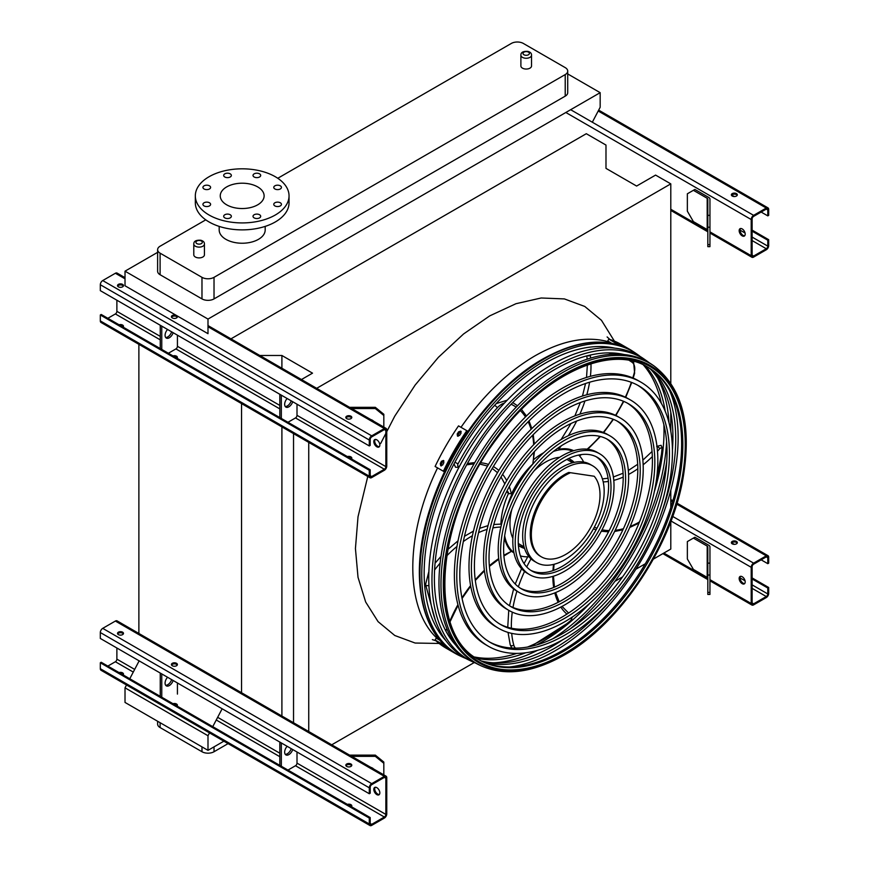 <?xml version="1.0" encoding="UTF-8"?>
<svg xmlns="http://www.w3.org/2000/svg" width="869" height="869" viewBox="0 0 869 869"><rect width="100%" height="100%" fill="white"/><g stroke="black" fill="none" stroke-linecap="round" stroke-linejoin="round"><path stroke-width="1.3" d="M522.454 68.14A5.323 3.074 0 0 0 528.254 68.814A5.323 3.074 0 0 0 531.535 65.968L531.535 55.192A5.323 3.074 180 0 1 528.254 58.027A5.323 3.074 180 0 1 522.454 57.365A5.323 3.074 180 0 1 520.889 55.192L520.889 65.968A5.323 3.074 0 0 0 522.454 68.14M195.351 256.996A5.323 3.074 0 0 0 201.152 257.658A5.323 3.074 0 0 0 204.432 254.823L204.432 244.037A5.323 3.074 180 0 1 201.152 246.883A5.323 3.074 180 0 1 195.351 246.209A5.323 3.074 180 0 1 193.787 244.037L193.787 254.823A5.323 3.074 0 0 0 195.351 256.996M205.768 219.846L160.102 246.209A8.516 4.921 0 0 0 157.615 249.696A8.516 4.921 0 0 0 160.102 253.172L201.977 277.341A8.516 4.921 0 0 0 214.024 277.341L565.219 74.582A8.516 4.921 0 0 0 567.718 71.095A8.516 4.921 0 0 0 565.219 67.619L523.355 43.45A8.516 4.921 0 0 0 511.309 43.45L277.776 178.275M219.184 226.396L219.184 229.959A23.007 13.285 0 0 0 225.918 239.344A23.007 13.285 0 0 0 258.451 239.344A23.007 13.285 0 0 0 265.186 229.959L265.186 226.396M157.615 252.347L125.017 271.171L125.017 285.771L207.995 333.685L207.995 319.075L125.017 271.171M592.321 122.225L600.164 107.267L600.164 92.668L207.995 319.075M600.164 92.668L567.718 73.93M160.102 253.172L160.102 274.734L201.977 298.903L201.977 277.341M160.102 274.734A8.516 4.921 180 0 1 157.615 271.258L157.615 249.696M567.718 71.095L567.718 92.668A8.516 4.921 180 0 1 565.219 96.144L565.219 74.582M214.024 277.341L214.024 298.903L565.219 96.144M214.024 298.903A8.516 4.921 180 0 1 201.977 298.903M331.73 744.809L474.246 662.536M614.948 581.307L622.573 576.897M635.869 569.228L645.319 563.764M653.358 559.125L670.792 549.056L670.792 521.596M670.792 383.164L670.792 183.87L655.584 175.093L636.608 186.053L605.986 168.369L605.986 145.069L586.303 133.707L230.98 338.845M670.792 507.529L670.792 490.235M670.792 431.143L670.792 412.286M670.792 393.461L670.792 392.69M316.674 388.324L670.792 183.87M308.745 731.546L308.745 442.397M293.537 722.758L293.537 433.609M281.904 368.239L281.904 355.486L312.514 373.159L301.467 379.536M281.904 716.034L281.904 426.885M259.798 355.486L281.904 355.486M241.539 693.886L241.539 403.585M138.877 634.62L138.877 344.309M126.516 684.978L125.017 687.824L125.017 702.434L207.995 750.349L223.865 741.181M138.877 661.396L129.774 678.754M209.494 732.882L207.995 735.739L125.017 687.824M221.856 709.31L212.753 726.658M207.995 735.739L207.995 750.349M214.024 746.862L214.024 751.739L228.08 743.614M160.102 722.693L160.102 727.57L201.977 751.739L201.977 746.862M160.102 727.57A8.516 4.921 180 0 1 157.615 724.083L157.615 721.259M214.024 751.739A8.516 4.921 180 0 1 201.977 751.739M257.691 204.823A21.942 12.666 180 0 1 233.794 207.572A21.942 12.666 180 0 1 220.248 195.873A21.942 12.666 180 0 1 242.179 183.207A21.942 12.666 180 0 1 264.122 195.873A21.942 12.666 180 0 1 257.691 204.823M274.886 188.964A3.834 2.216 0 0 0 279.068 189.442A3.834 2.216 0 0 0 281.437 187.4A3.834 2.216 0 0 0 277.602 185.184A3.834 2.216 0 0 0 273.768 187.4A3.834 2.216 0 0 0 274.886 188.964M254.139 176.983A3.834 2.216 0 0 0 258.321 177.461A3.834 2.216 0 0 0 260.689 175.419A3.834 2.216 0 0 0 256.855 173.203A3.834 2.216 0 0 0 253.02 175.419A3.834 2.216 0 0 0 254.139 176.983M224.799 176.983A3.834 2.216 0 0 0 228.982 177.461A3.834 2.216 0 0 0 231.35 175.419A3.834 2.216 0 0 0 227.515 173.203A3.834 2.216 0 0 0 223.681 175.419A3.834 2.216 0 0 0 224.799 176.983M204.052 188.964A3.834 2.216 0 0 0 208.234 189.442A3.834 2.216 0 0 0 210.602 187.4A3.834 2.216 0 0 0 206.768 185.184A3.834 2.216 0 0 0 202.933 187.4A3.834 2.216 0 0 0 204.052 188.964M204.052 205.91A3.834 2.216 0 0 0 208.234 206.387A3.834 2.216 0 0 0 210.602 204.334A3.834 2.216 0 0 0 206.768 202.129A3.834 2.216 0 0 0 202.933 204.334A3.834 2.216 0 0 0 204.052 205.91M224.799 217.88A3.834 2.216 0 0 0 228.982 218.358A3.834 2.216 0 0 0 231.35 216.316A3.834 2.216 0 0 0 227.515 214.1A3.834 2.216 0 0 0 223.681 216.316A3.834 2.216 0 0 0 224.799 217.88M254.139 217.88A3.834 2.216 0 0 0 258.321 218.358A3.834 2.216 0 0 0 260.689 216.316A3.834 2.216 0 0 0 256.855 214.1A3.834 2.216 0 0 0 253.02 216.316A3.834 2.216 0 0 0 254.139 217.88M274.886 205.91A3.834 2.216 0 0 0 279.068 206.387A3.834 2.216 0 0 0 281.437 204.334A3.834 2.216 0 0 0 277.602 202.129A3.834 2.216 0 0 0 273.768 204.334A3.834 2.216 0 0 0 274.886 205.91M275.321 215.001A46.861 27.048 180 0 1 224.256 220.867A46.861 27.048 180 0 1 195.329 195.873A46.861 27.048 180 0 1 242.179 168.814A46.861 27.048 180 0 1 289.04 195.873A46.861 27.048 180 0 1 275.321 215.001M289.04 195.873L289.04 202.825A46.861 27.048 180 0 1 275.321 221.953A46.861 27.048 180 0 1 224.256 227.819A46.861 27.048 180 0 1 195.329 202.825L195.329 195.873M742.18 235.868A4.258 2.455 60 0 1 739.389 232.11A4.258 2.455 60 0 1 740.051 228.699A4.258 2.455 60 0 1 742.18 228.916A4.258 2.455 60 0 1 744.961 232.664A4.258 2.455 60 0 1 744.309 236.075A4.258 2.455 60 0 1 742.18 235.868M751.207 219.52L751.207 255.692A3.411 1.966 120 0 0 751.913 257.257A3.411 1.966 120 0 0 753.619 257.083L766.273 249.783A3.411 1.966 120 0 0 768.685 245.601L768.685 239.692L767.783 240.213L767.783 246.123A2.129 1.227 -60 0 1 766.273 248.74L753.619 256.04A2.129 1.227 -60 0 1 752.554 256.149A2.129 1.227 -60 0 1 752.119 255.171L752.119 218.999A2.129 1.227 -60 0 1 753.619 216.392L766.273 209.092A2.129 1.227 -60 0 1 767.338 208.984A2.129 1.227 -60 0 1 767.783 209.961L767.783 215.87L768.685 215.349L768.685 209.44A3.411 1.966 120 0 0 767.979 207.876A3.411 1.966 120 0 0 766.273 208.039L753.619 215.349A3.411 1.966 120 0 0 751.207 219.52L565.828 112.492M708.702 197.415L694.885 189.442L693.386 190.311L707.192 198.284A2.129 1.227 180 0 1 707.822 199.153L707.822 215.349L709.951 215.349L709.951 199.153A4.258 2.455 0 0 0 708.702 197.415M740.551 228.525A4.258 2.455 -120 0 0 740.953 233.098A4.258 2.455 -120 0 0 744.711 235.738M736.456 193.613A2.976 1.716 0 0 0 733.208 193.233A2.976 1.716 0 0 0 731.361 194.83A2.976 1.716 0 0 0 734.348 196.546A2.976 1.716 0 0 0 737.325 194.83A2.976 1.716 0 0 0 736.456 193.613M731.72 195.047L734.316 196.546M761.146 212.047L767.783 215.87M731.502 195.351A2.976 1.716 180 0 1 736.456 194.656A2.976 1.716 180 0 1 737.184 195.351M752.119 231.176L767.783 240.213M752.119 230.133L768.685 239.692M693.386 190.311L687.357 193.787L687.357 211.178L693.386 221.606L707.192 229.579A2.129 1.227 180 0 1 707.822 230.448M707.822 246.644L707.822 244.613L709.951 244.613L709.951 246.644L707.822 246.644M709.951 215.349L709.951 227.222L707.822 227.222L707.822 244.613M707.822 227.222L707.822 215.349M709.951 227.222L709.951 244.613M116.88 300.207L116.88 311.341A2.129 1.227 -60 0 1 115.381 313.948L107.854 318.293M375.191 439.464A4.258 2.455 -120 0 0 375.593 444.037A4.258 2.455 -120 0 0 379.351 446.666M386.759 466.11L386.759 429.938A3.411 1.966 120 0 0 386.053 428.374A3.411 1.966 120 0 0 384.348 428.547L371.704 435.847A3.411 1.966 120 0 0 369.292 440.018L369.292 445.938L370.194 445.417L370.194 439.497A2.129 1.227 -60 0 1 371.704 436.89L384.348 429.59A2.129 1.227 -60 0 1 385.412 429.482A2.129 1.227 -60 0 1 385.858 430.459L385.858 466.631A2.129 1.227 -60 0 1 384.348 469.238L371.704 476.538A2.129 1.227 -60 0 1 370.639 476.647A2.129 1.227 -60 0 1 370.194 475.669L370.194 469.76L369.292 470.281L369.292 476.19A3.411 1.966 120 0 0 369.998 477.754A3.411 1.966 120 0 0 371.704 477.581L384.348 470.281A3.411 1.966 120 0 0 386.759 466.11M287.965 422.28L295.493 417.935A2.129 1.227 120 0 0 297.002 415.328L297.002 404.194M376.82 446.807A4.258 2.455 60 0 1 374.039 443.049A4.258 2.455 60 0 1 374.691 439.638A4.258 2.455 60 0 1 376.82 439.844A4.258 2.455 60 0 1 379.601 443.603A4.258 2.455 60 0 1 378.949 447.014A4.258 2.455 60 0 1 376.82 446.807M369.292 470.281L100.315 314.991L101.217 314.469L370.194 469.76M177.037 358.234A2.976 1.716 0 0 0 177.395 357.42A2.976 1.716 0 0 0 172.996 355.91M168.39 353.248L175.918 348.903A2.129 1.227 120 0 0 177.428 346.296L177.428 335.162M171.573 317.25A2.976 1.716 180 0 1 176.526 316.555A2.976 1.716 180 0 1 177.254 317.25M123.126 327.113A2.976 1.716 0 0 0 123.485 326.299A2.976 1.716 0 0 0 119.086 324.778M117.663 286.118A2.976 1.716 180 0 1 122.605 285.423A2.976 1.716 180 0 1 123.344 286.118M125.017 277.667L117.087 273.083A3.411 1.966 120 0 0 115.381 273.257L102.727 280.557A3.411 1.966 120 0 0 100.315 284.728L100.315 290.648L369.292 445.938M118.39 286.813A2.976 1.716 0 0 0 121.638 287.194A2.976 1.716 0 0 0 123.485 285.597A2.976 1.716 0 0 0 120.498 283.881A2.976 1.716 0 0 0 117.521 285.597A2.976 1.716 0 0 0 118.39 286.813M172.301 317.945A2.976 1.716 0 0 0 175.56 318.315A2.976 1.716 0 0 0 177.395 316.729A2.976 1.716 0 0 0 174.408 315.012A2.976 1.716 0 0 0 171.432 316.729A2.976 1.716 0 0 0 172.301 317.945M346.698 418.63A2.976 1.716 0 0 0 349.946 419.01A2.976 1.716 0 0 0 351.793 417.413A2.976 1.716 0 0 0 348.806 415.697A2.976 1.716 0 0 0 345.829 417.413A2.976 1.716 0 0 0 346.698 418.63M123.344 326.82A2.976 1.716 0 0 0 120.53 325.614M177.254 357.941A2.976 1.716 0 0 0 174.441 356.746M351.652 458.626A2.976 1.716 0 0 0 348.838 457.431M100.315 314.991L100.315 320.9A3.411 1.966 120 0 0 101.021 322.464L369.998 477.754M351.434 458.93A2.976 1.716 0 0 0 351.793 458.104A2.976 1.716 0 0 0 347.394 456.594M345.971 417.935A2.976 1.716 180 0 1 350.913 417.239A2.976 1.716 180 0 1 351.652 417.935M160.254 325.245L160.254 348.556M161.764 326.114L161.764 349.425M165.653 337.465A5.964 3.443 120 0 0 171.627 331.817M167.554 329.47A5.964 3.443 120 0 0 166.316 338.063A5.964 3.443 120 0 0 173.137 332.686M281.339 395.156L281.339 418.456M287.139 398.502A5.964 3.443 120 0 0 285.89 407.105A5.964 3.443 120 0 0 292.712 401.728M279.829 394.287L279.829 417.587M285.228 406.496A5.964 3.443 120 0 0 291.202 400.848M370.824 419.586A5.964 4.866 -0 0 1 373.616 421.193M374.952 439.844L375.788 439.464M383.826 415.501L375.31 408.549L375.31 407.311L383.826 414.274L383.826 427.092M351.706 408.549L375.31 408.549M375.31 407.311L349.577 407.311M116.88 648.002L116.88 659.136A2.129 1.227 -60 0 1 115.381 661.744L107.854 666.089M375.191 787.26A4.258 2.455 -120 0 0 375.593 791.833A4.258 2.455 -120 0 0 379.351 794.472M386.759 813.905L386.759 777.733A3.411 1.966 120 0 0 386.053 776.169A3.411 1.966 120 0 0 384.348 776.343L371.704 783.642A3.411 1.966 120 0 0 369.292 787.814L369.292 793.734L370.194 793.212L370.194 787.292A2.129 1.227 -60 0 1 371.704 784.685L384.348 777.386A2.129 1.227 -60 0 1 385.412 777.277A2.129 1.227 -60 0 1 385.858 778.255L385.858 814.427A2.129 1.227 -60 0 1 384.348 817.034L371.704 824.333A2.129 1.227 -60 0 1 370.639 824.442A2.129 1.227 -60 0 1 370.194 823.464L370.194 817.555L369.292 818.077L369.292 823.986A3.411 1.966 120 0 0 369.998 825.55A3.411 1.966 120 0 0 371.704 825.376L384.348 818.077A3.411 1.966 120 0 0 386.759 813.905M287.965 770.086L295.493 765.73A2.129 1.227 120 0 0 297.002 763.123L297.002 752M376.82 794.603A4.258 2.455 60 0 1 374.039 790.844A4.258 2.455 60 0 1 374.691 787.433A4.258 2.455 60 0 1 376.82 787.651A4.258 2.455 60 0 1 379.601 791.398A4.258 2.455 60 0 1 378.949 794.809A4.258 2.455 60 0 1 376.82 794.603M369.292 818.077L100.315 662.786L101.217 662.265L370.194 817.555M177.037 706.041A2.976 1.716 0 0 0 177.395 705.215A2.976 1.716 0 0 0 172.996 703.705M177.428 694.092L177.428 682.958M171.573 665.046A2.976 1.716 180 0 1 176.526 664.351A2.976 1.716 180 0 1 177.254 665.046M123.126 674.909A2.976 1.716 0 0 0 123.485 674.094A2.976 1.716 0 0 0 119.086 672.573M117.663 633.925A2.976 1.716 180 0 1 122.605 633.229A2.976 1.716 180 0 1 123.344 633.925M386.053 776.169L117.087 620.879A3.411 1.966 120 0 0 115.381 621.053L102.727 628.352A3.411 1.966 120 0 0 100.315 632.534L100.315 638.443L369.292 793.734M118.39 634.62A2.976 1.716 0 0 0 121.638 634.989A2.976 1.716 0 0 0 123.485 633.403A2.976 1.716 0 0 0 120.498 631.676A2.976 1.716 0 0 0 117.521 633.403A2.976 1.716 0 0 0 118.39 634.62M172.301 665.741A2.976 1.716 0 0 0 175.56 666.121A2.976 1.716 0 0 0 177.395 664.524A2.976 1.716 0 0 0 174.408 662.808A2.976 1.716 0 0 0 171.432 664.524A2.976 1.716 0 0 0 172.301 665.741M346.698 766.425A2.976 1.716 0 0 0 349.946 766.806A2.976 1.716 0 0 0 351.793 765.209A2.976 1.716 0 0 0 348.806 763.493A2.976 1.716 0 0 0 345.829 765.209A2.976 1.716 0 0 0 346.698 766.425M123.344 674.616A2.976 1.716 0 0 0 120.53 673.41M177.254 705.737A2.976 1.716 0 0 0 174.441 704.542M351.652 806.421A2.976 1.716 0 0 0 348.838 805.226M100.315 662.786L100.315 668.696A3.411 1.966 120 0 0 101.021 670.26L369.998 825.55M351.434 806.725A2.976 1.716 0 0 0 351.793 805.9A2.976 1.716 0 0 0 347.394 804.39M345.971 765.73A2.976 1.716 180 0 1 350.913 765.035A2.976 1.716 180 0 1 351.652 765.73M160.254 673.051L160.254 696.351M161.764 673.92L161.764 697.22M165.653 685.261A5.964 3.443 120 0 0 171.627 679.612M167.554 677.266A5.964 3.443 120 0 0 166.316 685.858A5.964 3.443 120 0 0 173.137 680.481M281.339 742.952L281.339 766.252M287.139 746.297A5.964 3.443 120 0 0 285.89 754.9A5.964 3.443 120 0 0 292.712 749.523M279.829 742.083L279.829 765.383M285.228 754.303A5.964 3.443 120 0 0 291.202 748.654M370.824 767.381A5.964 4.866 -0 0 1 373.616 768.989M374.952 787.651L375.788 787.26M383.826 763.297L375.31 756.345L375.31 755.118L383.826 762.07L383.826 774.887M351.706 756.345L375.31 756.345M375.31 755.118L349.577 755.118M742.18 583.664A4.258 2.455 60 0 1 739.389 579.916A4.258 2.455 60 0 1 740.051 576.495A4.258 2.455 60 0 1 742.18 576.712A4.258 2.455 60 0 1 744.961 580.459A4.258 2.455 60 0 1 744.309 583.881A4.258 2.455 60 0 1 742.18 583.664M751.207 567.316L751.207 603.488A3.411 1.966 120 0 0 751.913 605.052A3.411 1.966 120 0 0 753.619 604.878L766.273 597.579A3.411 1.966 120 0 0 768.685 593.408L768.685 587.487L767.783 588.009L767.783 593.929A2.129 1.227 -60 0 1 766.273 596.536L753.619 603.836A2.129 1.227 -60 0 1 752.554 603.944A2.129 1.227 -60 0 1 752.119 602.967L752.119 566.794A2.129 1.227 -60 0 1 753.619 564.187L766.273 556.888A2.129 1.227 -60 0 1 767.338 556.779A2.129 1.227 -60 0 1 767.783 557.757L767.783 563.666L768.685 563.145L768.685 557.235A3.411 1.966 120 0 0 767.979 555.671A3.411 1.966 120 0 0 766.273 555.845L753.619 563.145A3.411 1.966 120 0 0 751.207 567.316L671.009 521.02M708.702 545.211L694.885 537.238L693.386 538.107L707.192 546.08A2.129 1.227 180 0 1 707.822 546.949L707.822 563.145L709.951 563.145L709.951 546.949A4.258 2.455 0 0 0 708.702 545.211M740.551 576.321A4.258 2.455 -120 0 0 740.953 580.894A4.258 2.455 -120 0 0 744.711 583.534M736.456 541.409A2.976 1.716 0 0 0 733.208 541.039A2.976 1.716 0 0 0 731.361 542.625A2.976 1.716 0 0 0 734.348 544.342A2.976 1.716 0 0 0 737.325 542.625A2.976 1.716 0 0 0 736.456 541.409M731.72 542.853L734.316 544.342M761.146 559.842L767.783 563.666M731.502 543.147A2.976 1.716 180 0 1 736.456 542.452A2.976 1.716 180 0 1 737.184 543.147M752.119 578.971L767.783 588.009M752.119 577.928L768.685 587.487M693.386 538.107L687.357 541.583L687.357 558.973L693.386 569.401L707.192 577.385A2.129 1.227 180 0 1 707.822 578.254M707.822 594.45L707.822 592.408L709.951 592.408L709.951 594.45L707.822 594.45M709.951 563.145L709.951 575.017L707.822 575.017L707.822 592.408M707.822 575.017L707.822 563.145M709.951 575.017L709.951 592.408M640.149 356.475A174.995 101.032 120 0 0 637.096 354.204A174.995 101.032 120 0 0 545.493 360.266A174.995 101.032 120 0 0 430.068 518.304A174.995 101.032 120 0 0 462.308 656.953A174.995 101.032 120 0 0 465.795 658.463M493.277 662.83A174.995 101.032 120 0 0 537.455 650.37M570.336 628.776A174.995 101.032 120 0 0 666.708 461.852M668.967 422.573A174.995 101.032 120 0 0 657.67 378.08M643.332 364.893A171.866 99.229 -60 0 1 661.266 403.173M663.873 424.626A171.866 99.229 -60 0 1 654.292 491.843M590.105 603.021A171.866 99.229 -60 0 1 536.684 644.928M516.794 653.401A171.866 99.229 -60 0 1 474.68 657.018M614.828 348.154A171.573 99.066 120 0 0 545.493 363.057A171.573 99.066 120 0 0 437.943 500.392A171.573 99.066 120 0 0 445.938 640.692M476.429 658.202A171.573 99.066 120 0 0 525.745 652.771M552.749 638.802A171.573 99.066 120 0 0 666.599 441.604M665.198 411.233A171.573 99.066 120 0 0 645.232 365.806M637.52 385.141A148.23 85.586 -60 0 1 658.724 504.302A148.23 85.586 -60 0 1 562.21 633.838A148.23 85.586 -60 0 1 489.312 641.854M488.378 646.254L485.967 644.863A152.499 88.041 -60 0 1 462.59 522.671A152.499 88.041 -60 0 1 562.21 388.291A152.499 88.041 -60 0 1 638.454 380.731L640.866 382.132A152.499 88.041 120 0 0 564.622 389.681A152.499 88.041 120 0 0 465.002 524.061A152.499 88.041 120 0 0 488.378 646.254A152.499 88.041 120 0 0 640.866 558.213A152.499 88.041 120 0 0 640.866 382.132M564.622 393.157A148.23 85.586 120 0 0 467.783 523.779A148.23 85.586 120 0 0 490.507 642.571A148.23 85.586 120 0 0 638.737 556.986A148.23 85.586 120 0 0 638.737 385.814A148.23 85.586 120 0 0 564.622 393.157M627.19 403.031A127.58 73.659 -60 0 1 645.222 505.639A127.58 73.659 -60 0 1 562.21 616.968A127.58 73.659 -60 0 1 499.642 623.964M498.697 628.363L496.297 626.973A131.838 76.114 -60 0 1 476.082 521.335A131.838 76.114 -60 0 1 562.21 405.16A131.838 76.114 -60 0 1 628.124 398.632L630.536 400.022A131.838 76.114 120 0 0 564.622 406.551A131.838 76.114 120 0 0 478.493 522.725A131.838 76.114 120 0 0 498.697 628.363A131.838 76.114 120 0 0 630.536 552.249A131.838 76.114 120 0 0 630.536 400.022M564.622 410.027A127.58 73.659 120 0 0 481.274 522.443A127.58 73.659 120 0 0 500.837 624.67A127.58 73.659 120 0 0 628.406 551.022A127.58 73.659 120 0 0 628.406 403.705A127.58 73.659 120 0 0 564.622 410.027M616.86 420.922A106.92 61.732 -60 0 1 631.73 506.975A106.92 61.732 -60 0 1 562.21 600.099A106.92 61.732 -60 0 1 509.973 606.062M509.028 610.472L506.627 609.082A111.178 64.187 -60 0 1 489.584 519.999A111.178 64.187 -60 0 1 562.21 422.03A111.178 64.187 -60 0 1 617.794 416.523L620.205 417.913A111.178 64.187 120 0 0 564.622 423.42A111.178 64.187 120 0 0 491.995 521.389A111.178 64.187 120 0 0 509.028 610.472A111.178 64.187 120 0 0 620.205 546.286A111.178 64.187 120 0 0 620.205 417.913M564.622 426.896A106.92 61.732 120 0 0 494.776 521.107A106.92 61.732 120 0 0 511.157 606.779A106.92 61.732 120 0 0 618.076 545.059A106.92 61.732 120 0 0 618.076 421.595A106.92 61.732 120 0 0 564.622 426.896M606.529 438.823A86.259 49.805 -60 0 1 618.228 508.322A86.259 49.805 -60 0 1 562.21 583.229A86.259 49.805 -60 0 1 520.303 588.172M512.992 607.485A96.698 55.833 120 0 1 516.936 591.181A90.517 52.259 -60 0 1 503.075 518.663A90.517 52.259 -60 0 1 562.21 438.888A90.517 52.259 -60 0 1 607.464 434.413L609.875 435.803A90.517 52.259 120 0 0 564.622 440.29A90.517 52.259 120 0 0 505.486 520.053A90.517 52.259 120 0 0 519.358 592.582A90.517 52.259 120 0 0 609.875 540.322A90.517 52.259 120 0 0 609.875 435.803M564.622 443.766A86.259 49.805 120 0 0 508.267 519.771A86.259 49.805 120 0 0 521.487 588.889A86.259 49.805 120 0 0 607.746 539.095A86.259 49.805 120 0 0 607.746 439.486A86.259 49.805 120 0 0 564.622 443.766M596.188 456.725A65.599 37.878 -60 0 1 604.726 509.658A65.599 37.878 -60 0 1 562.21 566.36A65.599 37.878 -60 0 1 530.633 570.27M529.688 574.691L527.277 573.301A69.857 40.332 -60 0 1 516.577 517.316A69.857 40.332 -60 0 1 562.21 455.758A69.857 40.332 -60 0 1 597.133 452.304L599.545 453.694A69.857 40.332 120 0 0 564.622 457.148A69.857 40.332 120 0 0 518.978 518.717A69.857 40.332 120 0 0 529.688 574.691A69.857 40.332 120 0 0 599.545 534.359A69.857 40.332 120 0 0 599.545 453.694M564.622 460.635A65.599 37.878 120 0 0 521.769 518.435A65.599 37.878 120 0 0 531.817 570.998A65.599 37.878 120 0 0 597.416 533.131A65.599 37.878 120 0 0 597.416 457.376A65.599 37.878 120 0 0 564.622 460.635M503.911 556.03L510.896 551.663A2.129 1.227 120 0 0 510.635 550.674A59.635 34.434 -60 0 1 504.4 537.792M493.809 524.485L501.587 524.072M529.873 467.685A58.788 33.934 120 0 0 506.975 507.355M504.672 535.782A58.788 33.934 120 0 0 513.894 552.575M520.401 555.899A58.788 33.934 120 0 0 528.971 556.725M583.631 462.058A58.788 33.934 120 0 0 578.635 455.041M572.497 451.076A58.788 33.934 120 0 0 553.347 451.478M559.625 457.333A50.261 29.025 120 0 0 545.493 462.112A50.261 29.025 120 0 0 534.033 470.911M511.852 509.343A50.261 29.025 120 0 0 512.884 538.291M518.402 545.352A50.261 29.025 120 0 0 520.357 546.677A50.261 29.025 120 0 0 524.528 548.393M574.192 462.373A50.261 29.025 120 0 0 570.629 459.614A50.261 29.025 120 0 0 568.489 458.582M543.722 452.716A58.788 33.934 120 0 0 542.484 453.412A58.788 33.934 120 0 0 533.935 459.375M508.55 493.277A58.788 33.934 120 0 0 500.935 524.018M510.527 550.555A58.788 33.934 120 0 0 513.09 552.315L513.948 552.814M572.725 451L571.867 450.5A58.788 33.934 120 0 0 569.065 449.164M518.902 545.732A50.261 29.025 120 0 0 524.148 547.155M572.932 462.666A50.261 29.025 120 0 0 569.076 458.832M507.996 492.593L508.289 491.973L507.996 492.593L509.18 493.646L511.298 493.711A2.129 1.227 120 0 0 512.156 492.582A59.635 34.434 -60 0 1 532.838 464.003A96.698 55.833 120 0 0 533.816 452.249M534.435 451.576L532.838 464.003M558.452 447.687L558.963 448.806A2.129 1.227 120 0 0 559.191 449.012A2.129 1.227 120 0 0 559.745 449.099A59.635 34.434 -60 0 1 573.725 450.685M579.623 454.845A59.635 34.434 -60 0 1 579.84 455.074A96.698 55.833 120 0 0 580.296 454.737M536.662 562.623L534.25 561.233A55.92 32.283 -60 0 1 525.68 516.414A55.92 32.283 -60 0 1 562.21 467.142A55.92 32.283 -60 0 1 590.17 464.372L592.582 465.762A55.92 32.283 120 0 0 564.622 468.532A55.92 32.283 120 0 0 528.091 517.815A55.92 32.283 120 0 0 536.662 562.623A55.92 32.283 120 0 0 592.582 530.329A55.92 32.283 120 0 0 592.582 465.762M569.782 473.062A48.555 28.036 120 0 0 534.793 515.284A48.555 28.036 120 0 0 541.398 556.855A48.555 28.036 120 0 0 587.487 532.827A48.555 28.036 120 0 0 594.179 476.245L568.728 472.454A48.555 28.036 120 0 0 533.74 514.676A48.555 28.036 120 0 0 540.344 556.247L541.398 556.855M594.179 476.245L568.728 472.454M618.424 343.679A175.288 101.195 120 0 0 617.023 343.157L614.611 341.767A175.288 101.195 -60 0 1 616.012 342.288L618.739 343.755M633.382 351.684A175.288 101.195 120 0 0 629.591 349.305L621.313 344.526A175.288 101.195 120 0 0 608.811 339.127L607.735 340.985L611.624 343.233M629.591 349.305A175.288 101.195 120 0 0 617.099 343.907L608.811 339.127M443.853 646.047L441.441 644.657A175.288 101.195 -60 0 1 440.29 643.701L442.701 645.091A175.288 101.195 120 0 0 443.853 646.047L444.081 646.275M443.679 644.277L443.386 644.776L435.097 639.997A175.288 101.195 120 0 0 446.025 648.122L454.313 652.901A175.288 101.195 120 0 0 458.267 654.987M443.386 644.776A175.288 101.195 120 0 0 454.313 652.901M440.062 640.388L436.173 638.139L435.097 639.997M443.853 462.666A175.288 101.195 120 0 0 442.701 464.948L440.735 465.784L440.29 463.557A175.288 101.195 -60 0 1 441.441 461.276L443.429 460.451L443.853 462.666M461.015 433.218A175.288 101.195 120 0 0 459.614 435.369L457.485 436.108L457.203 433.979A175.288 101.195 -60 0 1 458.604 431.828L460.755 431.111L461.015 433.218M466.816 430.666L458.528 425.886A175.288 101.195 120 0 0 435.097 466.468L444.461 471.867A173.148 99.968 -60 0 1 467.891 431.285L466.816 430.666A175.288 101.195 120 0 0 443.386 471.248M443.874 460.918L442.506 461.884A173.148 99.968 120 0 0 441.354 464.176L441.343 465.936M461.189 431.567L459.679 432.447A173.148 99.968 120 0 0 458.267 434.587L458.115 436.26M562.884 639.693A170.943 98.697 -60 0 1 552.043 646.514A170.943 98.697 -60 0 1 481.339 660.961M650.088 368.684A170.943 98.697 -60 0 1 672.432 449.936M624.04 354.509A170.661 98.534 120 0 0 555.052 369.325A170.661 98.534 120 0 0 448.078 505.954A170.661 98.534 120 0 0 456.051 645.493M484.935 662.558A170.661 98.534 120 0 0 555.052 648.013A170.661 98.534 120 0 0 611.287 599.491M661.83 511.95A170.661 98.534 120 0 0 653.26 370.998M472.312 661.667L469.162 660.179A174.365 100.674 -60 0 1 464.861 456.594A174.365 100.674 -60 0 1 643.321 358.528L646.178 360.505A174.072 100.5 120 0 0 555.052 366.544A174.072 100.5 120 0 0 440.235 523.746A174.072 100.5 120 0 0 472.312 661.667A174.072 100.5 120 0 0 475.799 663.177M509.821 666.968A174.072 100.5 120 0 0 555.052 650.805A174.072 100.5 120 0 0 669.532 390.344M649.23 362.775A174.072 100.5 120 0 0 646.178 360.505M670.303 509.028A170.031 98.164 -60 0 1 612.993 608.289M647.264 366.892A168.89 97.513 -60 0 1 672.378 502.423A168.89 97.513 -60 0 1 562.21 650.707A168.89 97.513 -60 0 1 478.374 659.408M479.156 664.894A173.442 100.141 -60 0 1 474.887 462.384A173.442 100.141 -60 0 1 652.402 364.828L654.194 366.077A173.257 100.033 -60 0 0 563.492 372.073A173.257 100.033 -60 0 0 449.208 528.548A173.257 100.033 -60 0 0 481.133 665.828L479.156 664.894M380.622 443.559L394.776 416.132L415.132 385.086L438.367 357.344L463.568 333.968L489.768 315.86L515.98 303.705L541.181 297.991L564.405 298.914L584.761 306.453L601.467 320.313L614.394 341.115M442.212 643.505L415.132 643.038L394.776 635.5L378.069 621.639L365.664 601.989L358.017 577.309L355.432 548.535L358.017 516.783L367.772 476.473M609.832 342.19C587.705 335.543 562.743 340.094 534.946 355.856C507.583 371.921 482.925 395.743 460.994 427.309M437.563 467.891C404.27 536.043 404.574 610.234 438.269 639.345M196.85 243.602A3.194 1.847 0 0 0 202.195 242.777A3.194 1.847 0 0 0 198.284 240.517A3.194 1.847 0 0 0 196.85 243.602M523.953 54.758A3.194 1.847 0 0 0 529.297 53.921A3.194 1.847 0 0 0 525.387 51.662A3.194 1.847 0 0 0 523.953 54.758M670.792 209.266L707.822 230.643M709.951 231.871L751.207 255.692M570.64 109.7L753.619 215.349M598.198 111.004L766.273 208.039M766.273 209.092L767.783 209.961M752.119 255.171L753.619 256.04M752.119 240.561L766.273 248.74M740.073 230.133L745.048 233.001M752.119 237.085L767.783 246.123M707.192 198.284L707.192 229.579M116.88 311.341L160.254 336.379M297.002 415.328L385.858 466.631M384.348 429.59L385.858 430.459M175.918 348.903L279.829 408.897M177.428 346.296L279.829 405.421M115.381 313.948L160.254 339.855M100.315 284.728L369.292 440.018M102.727 280.557L371.704 435.847M115.381 273.257L125.017 278.819M207.995 326.733L384.348 428.547M100.315 320.9L369.292 476.19M370.194 475.669L371.704 476.538M295.493 417.935L384.348 469.238M116.88 659.136L134.673 669.402M297.002 763.123L385.858 814.427M384.348 777.386L385.858 778.255M216.251 719.988L279.829 756.693M217.652 717.316L279.829 753.217M115.381 661.744L133.272 672.074M100.315 632.534L369.292 787.814M102.727 628.352L371.704 783.642M115.381 621.053L384.348 776.343M100.315 668.696L369.292 823.986M370.194 823.464L371.704 824.333M295.493 765.73L384.348 817.034M663.862 553.064L707.822 578.439M709.951 579.666L751.207 603.488M672.693 516.425L753.619 563.145M670.792 500.718L672.584 501.75M676.745 504.15L766.273 555.845M766.273 556.888L767.783 557.757M752.119 602.967L753.619 603.836M752.119 588.356L766.273 596.536M740.073 577.928L745.048 580.807M752.119 584.88L767.783 593.929M707.192 546.08L707.192 577.385M543.766 359.136A175.158 101.13 120 0 0 428.232 517.316A175.158 101.13 120 0 0 460.505 656.106C420.694 638.4 408.191 575.973 429.927 508.93C448.784 447.372 494.95 386.01 542.832 358.995C579.199 338.66 610.071 336.683 635.456 353.064A175.158 101.13 120 0 0 543.766 359.136M531.024 558.876A96.698 55.833 120 0 0 526.701 566.936M524.528 571.444A96.698 55.833 120 0 0 518.358 586.792M512.275 612.134A96.698 55.833 120 0 0 511.385 628.2M511.689 633.36A96.698 55.833 120 0 0 513.764 645.07A14.903 8.603 120 0 0 515.447 648.122M527.516 647.047A165.49 95.547 120 0 0 570.564 620.651A2.129 1.227 120 0 0 571.552 617.533M566.914 614.111A91.267 52.694 -60 0 1 560.809 607.062M558.148 602.315A91.267 52.694 -60 0 1 554.791 592.897M553.694 587.455A91.267 52.694 -60 0 1 552.825 576.386M552.977 570.618A91.267 52.694 -60 0 1 553.531 564.426M572.356 617.001L570.422 621.422A2.129 0.934 -129.7 0 0 570.564 620.651M511.787 648.024L510.201 644.765A2.129 1.51 -15.3 0 0 510.798 645.504A2.129 1.51 -15.3 0 0 513.764 645.07M500.892 527.027A96.698 55.833 120 0 0 492.919 527.918M487.096 529.373A96.698 55.833 120 0 0 478.569 532.632M472.41 535.76A96.698 55.833 120 0 0 463.329 541.539M456.975 546.438A96.698 55.833 120 0 0 446.612 556.008M440.127 563.123A96.698 55.833 120 0 0 434.598 569.988M445.352 630.047A2.129 1.227 120 0 0 446.883 628.765M449.914 621.063A91.267 52.694 -60 0 1 457.93 604.683M461.96 597.915A91.267 52.694 -60 0 1 470.596 585.587M475.245 579.905A91.267 52.694 -60 0 1 484.348 570.292M489.345 565.773A91.267 52.694 -60 0 1 498.697 558.615M503.857 555.345A91.267 52.694 -60 0 1 510.896 551.663M435.336 620.216L425.56 584.511A2.129 1.358 -5.8 0 0 426.179 585.348A2.129 1.358 -5.8 0 0 428.917 585.326M533.685 444.678A96.698 55.833 120 0 0 532.545 435.347M531.078 429.308A96.698 55.833 120 0 0 528.178 421.747M525.484 416.935A96.698 55.833 120 0 0 520.379 410.657M516.164 407.159A96.698 55.833 120 0 0 511.113 404.27M504.454 403.064A14.903 8.603 120 0 0 497.307 407.833A165.49 95.547 120 0 0 458.028 463.883A2.129 1.227 120 0 0 457.735 465.795A2.129 1.227 120 0 0 458.897 466.251A91.267 52.694 -60 0 1 459.679 465.958M467.294 463.709A91.267 52.694 -60 0 1 474.724 462.666M480.937 462.786A91.267 52.694 -60 0 1 488.519 464.437M493.353 466.588A91.267 52.694 -60 0 1 498.839 470.444M502.597 474.365A91.267 52.694 -60 0 1 506.692 480.59M509.31 486.607A91.267 52.694 -60 0 1 511.298 493.711M459.114 467.011L458.159 467.37A2.129 1.412 -111 0 0 458.897 466.251M454.921 462.232L458.028 463.883M494.504 405.465A2.129 0.619 42.3 0 1 495.178 405.736A2.129 0.619 42.3 0 1 497.307 407.833M507.018 400.164A2.129 1.727 109.2 0 1 507.224 400.185L496.177 403.618M587.151 449.164A96.698 55.833 120 0 0 599.925 436.379M603.303 432.414A96.698 55.833 120 0 0 613.058 419.195M615.545 415.317A96.698 55.833 120 0 0 623.41 401.239M625.365 397.166A96.698 55.833 120 0 0 631.35 382.327M632.795 377.917A96.698 55.833 120 0 0 634.088 373.54A14.903 8.603 120 0 0 632.013 362.232A165.49 95.547 120 0 0 629.395 360.526M614.372 354.15A165.49 95.547 120 0 0 608.322 352.879M590.279 355.063A2.129 1.227 120 0 0 590.301 355.334A91.267 52.694 -60 0 1 590.627 358.104M590.974 363.753A91.267 52.694 -60 0 1 590.409 376.342M589.595 382.23A91.267 52.694 -60 0 1 586.803 394.765M584.935 400.978A91.267 52.694 -60 0 1 579.895 414.144M576.647 421.063A91.267 52.694 -60 0 1 568.348 435.684M561.32 445.764A91.267 52.694 -60 0 1 558.963 448.806M587.563 355.714A2.129 1.401 -7.9 0 0 590.301 355.334M589.334 349.696L590.735 349.284A2.129 1.619 85.9 0 1 591.17 349.327M632.382 361.146A2.129 1.738 124.6 0 1 632.013 362.232M633.566 361.428L634.631 373.236A2.129 0.717 -164.6 0 1 634.088 373.54M594.353 527.125A96.698 55.833 120 0 0 596.938 528.254M602.065 529.775A96.698 55.833 120 0 0 609.191 530.601M615.176 530.318A96.698 55.833 120 0 0 623.41 528.71M630.177 526.44A96.698 55.833 120 0 0 637.498 523.073A14.903 8.603 120 0 0 639.551 521.769M655.498 485.706A165.49 95.547 120 0 0 661.95 449.164A2.129 1.227 120 0 0 661.298 447.937A2.129 1.227 120 0 0 659.777 448.697A91.267 52.694 -60 0 1 657.496 451.261M652.347 456.605A91.267 52.694 -60 0 1 643.158 464.774M637.813 468.771A91.267 52.694 -60 0 1 628.58 474.463M623.203 477.081A91.267 52.694 -60 0 1 613.786 480.361M608.419 481.448A91.267 52.694 -60 0 1 603.195 481.904M656.997 446.384A2.129 0.554 40.9 0 1 657.594 446.655A2.129 0.554 40.9 0 1 659.777 448.697M656.66 446.427L661.07 445.308L662.558 448.469A2.129 1.108 -175.4 0 1 661.95 449.164M639.171 522.714L636.977 524.094A2.129 1.282 -117.6 0 0 637.498 523.073M457.203 433.979L458.267 434.587M458.604 431.828L459.679 432.447M440.29 463.557L441.354 464.176M441.441 461.276L442.506 461.884M564.622 654.27A171.562 99.055 120 0 0 669.684 383.501A171.562 99.055 120 0 0 459.56 504.802A171.562 99.055 120 0 0 564.622 654.27M564.622 653.488A170.596 98.49 -60 0 1 460.146 504.856A170.596 98.49 -60 0 1 669.087 384.228A170.596 98.49 -60 0 1 564.622 653.488M563.416 651.402A168.89 97.513 120 0 0 673.747 502.564A168.89 97.513 120 0 0 647.861 367.229C610.244 343.624 543.158 374.474 497.535 437.694C435.695 517.815 426.809 633.968 478.971 659.767A168.89 97.513 120 0 0 563.416 651.402M435.966 640.79L432.382 639.627M607.116 336.944L609.929 339.475M520.889 55.192C520.813 52.368 523.138 51.108 527.863 51.39C530.394 52.053 531.611 53.313 531.535 55.192M193.787 244.037C193.711 241.224 196.036 239.963 200.761 240.246C203.292 240.898 204.508 242.169 204.432 244.037M670.792 210.417L707.822 231.795M709.951 233.022L751.913 257.257M598.665 110.124L767.979 207.876M207.995 325.571L386.053 428.374M662.862 553.64L707.822 579.59M709.951 580.818L751.913 605.052M670.792 499.566L672.867 500.761M677.038 503.173L767.979 555.671M637.096 354.204L635.456 353.064M462.308 656.953L460.505 656.106M516.946 591.192L519.358 592.582M554.074 564.285L553.564 570.412M553.466 576.201L554.444 587.14M555.628 592.56L559.18 601.772M562.047 606.41L568.565 613.036M570.422 621.422L531.133 646.33M510.201 644.765L508.039 632.404M507.746 627.277L508.756 610.31M509.473 605.747L513.612 588.954M515.241 584.044L521.563 568.674M524.061 563.601L527.755 556.801M498.773 559.245L489.399 566.382M484.424 570.857L475.31 580.47M470.694 586.13L462.08 598.469M458.072 605.226L450.109 621.661M447.068 629.21L445.667 630.666M428.884 571.498L425.56 584.511M435.065 563.188L441.007 556.366M447.676 549.61L458.028 540.822M464.47 536.292L473.453 531.122M479.623 528.352L488.02 525.626M509.136 493.614L507.605 492.723L507.105 490.735M504.813 483.914L501.044 476.994M497.502 472.671L492.245 468.424M466.675 464.828L474.029 463.883M480.144 464.144L487.563 466.045M458.159 467.37L455.519 467.218L454.042 463.894M512.743 402.597L517.511 405.758M534.326 444.026L533.24 434.652M531.828 428.569L529.036 420.889M526.451 415.979L521.53 409.473M559.191 449.012L557.746 448.176M561.102 439.551L571.031 423.507M574.854 415.903L580.351 402.543M582.469 396.036L585.543 383.511M586.521 377.461L587.368 364.947M587.151 359.19L586.836 355.899M590.735 349.284L591.789 349.219M621.541 353.998L622.367 354.356M580.101 455.541L581.372 454.574M587.802 449.24L600.392 436.499M603.705 432.577L613.427 419.347M615.904 415.491L623.779 401.402M625.723 397.339L631.752 382.479M633.197 378.091L634.631 373.236M602.391 478.873L608.061 478.232M613.395 476.972L623.084 473.236M628.341 470.455L637.694 464.274M642.854 460.146L652.043 451.489M662.558 448.469L654.433 491.159M593.418 528.852L596.058 529.873M601.294 531.22L608.539 531.871M614.611 531.48L622.921 529.775M629.743 527.44L636.977 524.094M518.293 543.516L524.061 546.851M566.849 459.408L572.628 462.742M481.133 665.828C505.095 676.43 532.806 672.834 564.263 655.052C618.598 624.702 669.814 549.317 682.534 481.1C692.321 426.614 682.871 388.269 654.194 366.077"/></g></svg>
